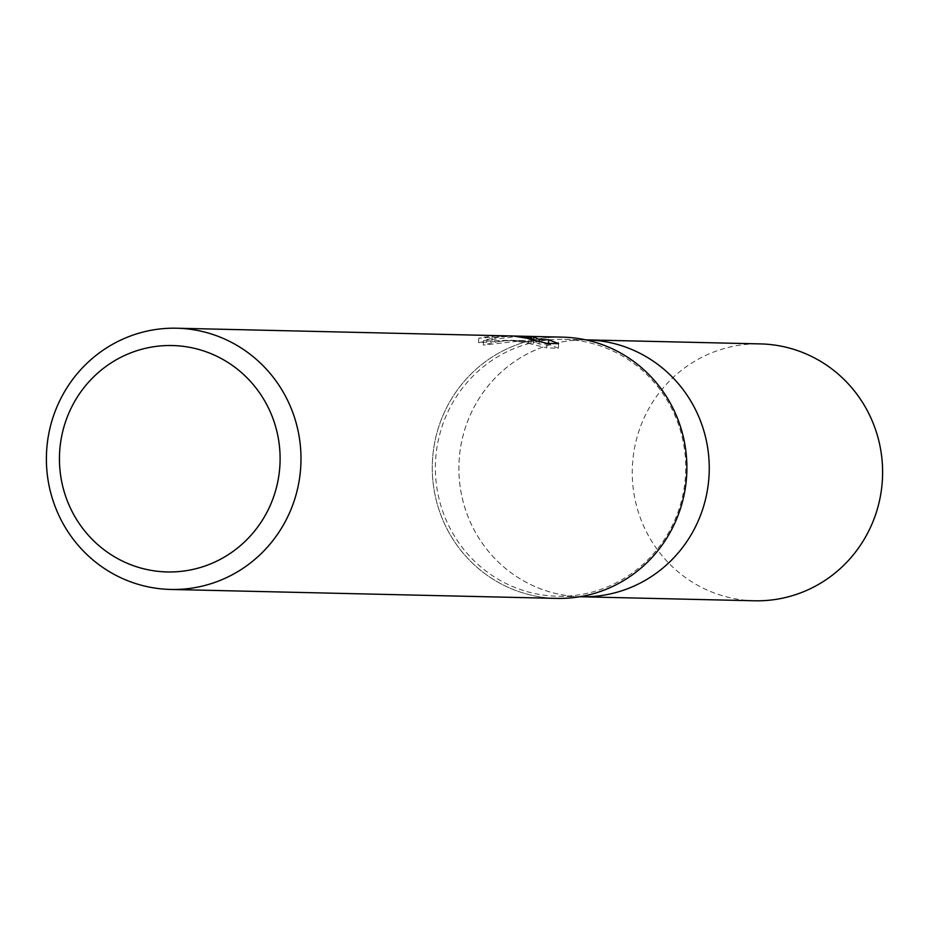 <?xml version="1.0" encoding="UTF-8"?>
<svg xmlns="http://www.w3.org/2000/svg" width="929" height="929" viewBox="0 0 929 929"><rect width="100%" height="100%" fill="white"/><g stroke="black" fill="none" stroke-linecap="round" stroke-linejoin="round"><path stroke-width="0.7" stroke-dasharray="4.64 3.48" d="M565.726 339.422A128.469 125.183 91.3 0 1 685.683 471.804A128.469 125.183 91.3 0 1 557.597 596.232A128.469 125.183 91.3 0 1 555.414 596.163A128.469 125.183 91.3 0 1 435.446 463.768A128.469 125.183 91.3 0 1 563.543 339.352A128.469 125.183 91.3 0 1 565.726 339.422M581.821 596.79L581.101 596.766A128.469 125.183 91.3 0 1 578.918 596.697A128.469 125.183 91.3 0 1 458.961 464.314A128.469 125.183 91.3 0 1 587.035 339.898A128.469 125.183 91.3 0 1 589.23 339.968A128.469 125.183 91.3 0 1 709.187 472.35A128.469 125.183 91.3 0 1 581.101 596.766A128.469 125.183 91.3 0 1 578.918 596.697A128.469 125.183 91.3 0 1 458.949 464.314A128.469 125.183 91.3 0 1 587.047 339.886M556.564 598.381A130.652 127.308 91.3 0 1 554.346 598.311A130.652 127.308 91.3 0 1 432.391 462.537A130.652 127.308 91.3 0 1 564.832 337.215A130.652 127.308 91.3 0 1 686.786 472.989A130.652 127.308 91.3 0 1 554.346 598.311A130.652 127.308 91.3 0 1 432.345 463.676A130.652 127.308 91.3 0 1 562.614 337.146M515.281 336.054L499.268 336.995L485.739 339.886L483.521 340.56L483.335 345.123L494.565 342.197L505.98 340.641L515.177 340.409L531.388 342.197L513.458 340.374L478.563 342.685A126.298 123.058 91.3 0 1 492.022 340.664L510.288 340.293L532.631 343.858L528.404 343.289L528.578 338.864M492.022 340.664L492.196 336.275A130.652 127.308 -88.7 0 0 478.737 338.202L512.378 335.996M510.381 335.938L492.196 336.275M546.984 343.382L546.809 347.945L558.399 348.224L558.573 343.649M528.392 343.289L546.798 347.945M517.894 336.147L516.594 336.089M531.388 342.197L531.527 338.539M478.563 342.685L478.737 338.202M515.096 336.054L516.617 336.112M513.516 336.043L511.972 335.984M558.387 348.212L548.482 344.218M548.528 343.416L548.493 344.218L539.099 343.997L533.664 341.28L523.526 340.595L483.347 345.123M539.099 343.997L539.203 341.315M533.664 341.28L533.722 339.979M525.117 336.286L526.58 336.344M483.533 340.56L519.241 336.217M520.809 336.217L522.307 336.217M754.453 600.784A128.481 125.183 91.3 0 1 752.269 600.715A128.481 125.183 91.3 0 1 632.312 468.332A128.481 125.183 91.3 0 1 760.398 343.904M579.766 596.743L557.597 596.232M533.327 339.886L533.165 343.753M523.526 340.595L515.177 340.409M513.458 340.362L510.288 340.293M585.711 339.863L563.543 339.352M587.035 339.898L587.767 339.909"/><path stroke-width="1.39" d="M585.711 339.863L587.047 339.886A128.469 125.183 91.3 0 1 589.23 339.956A128.469 125.183 91.3 0 1 709.187 472.35A128.469 125.183 91.3 0 1 581.101 596.766L579.766 596.743M174.315 345.6A113.233 110.33 91.3 0 1 280.012 463.269A113.233 110.33 91.3 0 1 165.223 571.881A113.233 110.33 91.3 0 1 59.537 454.211A113.233 110.33 91.3 0 1 174.315 345.6M178.937 328.285A130.652 127.308 91.3 0 1 300.926 462.921A130.652 127.308 91.3 0 1 170.669 589.45A130.652 127.308 91.3 0 1 168.451 589.381A130.652 127.308 91.3 0 1 46.45 454.745A130.652 127.308 91.3 0 1 176.707 328.216A130.652 127.308 91.3 0 1 178.937 328.285M522.307 336.217L562.614 337.146A130.652 127.308 91.3 0 1 564.832 337.215A130.652 127.308 91.3 0 1 686.821 471.851A130.652 127.308 91.3 0 1 556.564 598.381L170.669 589.45M548.656 339.77L558.573 343.649L546.984 343.382L528.578 338.864L533.339 339.317L513.516 336.043L531.562 337.796L517.894 336.147L533.838 336.925L539.273 339.549L548.667 339.77L548.528 343.416M523.631 336.24L176.707 328.216M531.527 338.539L531.562 337.796M512.378 335.996L513.551 336.019M539.203 341.315L539.273 339.549M533.722 339.979L533.838 336.913M519.241 336.217L520.809 336.217M587.767 339.909L760.398 343.904A128.481 125.183 91.3 0 1 762.581 343.974A128.481 125.183 91.3 0 1 882.55 476.356A128.481 125.183 91.3 0 1 754.453 600.784L581.821 596.79"/></g></svg>
